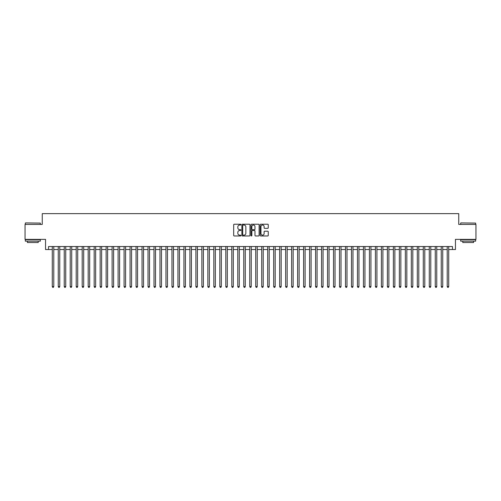 <?xml version="1.0" encoding="UTF-8"?>
<svg xmlns="http://www.w3.org/2000/svg" width="501" height="501" viewBox="0 0 501 501"><rect width="100%" height="100%" fill="white"/><g stroke="black" fill="none" stroke-linecap="round" stroke-linejoin="round"><path stroke-width="0.75" d="M240.925 224.63A0.413 0.413 0 0 0 240.518 224.223L234.274 224.223A0.589 0.589 0 0 0 233.685 224.805L233.685 235.382A0.589 0.589 0 0 0 234.274 235.971L240.518 235.971A0.413 0.413 0 0 0 240.925 235.558A0.413 0.413 0 0 0 240.518 235.144L239.71 235.144A1.879 1.879 0 0 1 237.825 233.266L237.825 232.383A1.879 1.879 0 0 1 239.71 230.504L240.518 230.504A0.413 0.413 0 0 0 240.925 230.097A0.413 0.413 0 0 0 240.518 229.683L239.71 229.683A1.879 1.879 0 0 1 237.825 227.805L237.825 226.922A1.879 1.879 0 0 1 239.71 225.043L240.518 225.043A0.413 0.413 0 0 0 240.925 224.63M267.666 228.362A0.589 0.589 0 0 0 268.254 227.773L268.254 224.805A0.589 0.589 0 0 0 267.666 224.223L260.733 224.223A0.589 0.589 0 0 0 260.151 224.805L260.151 235.382A0.589 0.589 0 0 0 260.733 235.971L267.666 235.971A0.589 0.589 0 0 0 268.254 235.382L268.254 231.8A0.589 0.589 0 0 0 267.666 231.211L264.697 231.211A0.589 0.589 0 0 0 264.115 231.8L264.115 233.572A1.572 1.572 0 0 1 262.543 235.144A1.572 1.572 0 0 1 260.971 233.572L260.971 226.615A1.572 1.572 0 0 1 262.543 225.043A1.572 1.572 0 0 1 264.115 226.615L264.115 227.773A0.589 0.589 0 0 0 264.697 228.362L267.666 228.362M48.534 249.542L48.534 246.548L452.466 246.548L452.466 249.542L455.453 249.542L455.453 239.372L475.95 239.372L475.95 224.41L458.747 224.41L458.747 213.639L42.253 213.639L42.253 224.41L25.05 224.41L25.05 239.372L45.547 239.372L45.547 249.542L52.279 249.542M249.986 224.805A0.589 0.589 0 0 0 249.398 224.223L242.465 224.223A0.589 0.589 0 0 0 241.883 224.805L241.883 235.382A0.589 0.589 0 0 0 242.465 235.971L249.398 235.971A0.589 0.589 0 0 0 249.986 235.382L249.986 224.805M251.602 224.223L258.535 224.223A0.589 0.589 0 0 1 259.117 224.805L259.117 235.382A0.589 0.589 0 0 1 258.535 235.971L255.566 235.971A0.589 0.589 0 0 1 254.978 235.382L254.978 231.093A0.589 0.589 0 0 0 254.389 230.504L252.423 230.504A0.589 0.589 0 0 0 251.834 231.093L251.834 235.558A0.413 0.413 0 0 1 251.427 235.971A0.413 0.413 0 0 1 251.014 235.558L251.014 224.805A0.589 0.589 0 0 1 251.602 224.223M53.776 249.542L58.26 249.542M59.757 249.542L64.247 249.542M65.744 249.542L70.228 249.542M71.724 249.542L76.215 249.542M77.711 249.542L82.195 249.542M83.692 249.542L88.182 249.542M89.679 249.542L94.163 249.542M95.66 249.542L100.15 249.542M101.647 249.542L106.137 249.542M107.627 249.542L112.118 249.542M113.614 249.542L118.104 249.542M119.601 249.542L124.085 249.542M125.582 249.542L130.072 249.542M131.569 249.542L136.053 249.542M137.55 249.542L142.04 249.542M143.536 249.542L148.02 249.542M149.517 249.542L154.007 249.542M155.504 249.542L159.988 249.542M161.485 249.542L165.975 249.542M167.472 249.542L171.962 249.542M173.452 249.542L177.943 249.542M179.439 249.542L183.93 249.542M185.42 249.542L189.91 249.542M191.407 249.542L195.897 249.542M197.394 249.542L201.878 249.542M203.375 249.542L207.865 249.542M209.362 249.542L213.846 249.542M215.342 249.542L219.833 249.542M221.329 249.542L225.813 249.542M227.31 249.542L231.8 249.542M233.297 249.542L237.781 249.542M239.278 249.542L243.768 249.542M245.265 249.542L249.755 249.542M251.245 249.542L255.735 249.542M257.232 249.542L261.722 249.542M263.219 249.542L267.703 249.542M269.2 249.542L273.69 249.542M275.187 249.542L279.671 249.542M281.167 249.542L285.658 249.542M287.154 249.542L291.638 249.542M293.135 249.542L297.625 249.542M299.122 249.542L303.606 249.542M305.103 249.542L309.593 249.542M311.09 249.542L315.58 249.542M317.07 249.542L321.561 249.542M323.057 249.542L327.548 249.542M329.038 249.542L333.528 249.542M335.025 249.542L339.515 249.542M341.012 249.542L345.496 249.542M346.993 249.542L351.483 249.542M352.98 249.542L357.463 249.542M358.96 249.542L363.45 249.542M364.947 249.542L369.431 249.542M370.928 249.542L375.418 249.542M376.915 249.542L381.399 249.542M382.896 249.542L387.386 249.542M388.882 249.542L393.373 249.542M394.863 249.542L399.353 249.542M400.85 249.542L405.34 249.542M406.837 249.542L411.321 249.542M412.818 249.542L417.308 249.542M418.805 249.542L423.289 249.542M424.785 249.542L429.276 249.542M430.772 249.542L435.256 249.542M436.753 249.542L441.243 249.542M442.74 249.542L447.224 249.542M448.721 249.542L452.466 249.542M243.117 225.043A0.413 0.413 0 0 0 242.703 225.456L242.703 234.737A0.413 0.413 0 0 0 243.117 235.144L243.968 235.144A1.879 1.879 0 0 0 245.847 233.266L245.847 226.922A1.879 1.879 0 0 0 243.968 225.043L243.117 225.043M254.978 226.646A1.572 1.572 0 0 0 253.406 225.074A1.572 1.572 0 0 0 251.834 226.646L251.834 229.095A0.589 0.589 0 0 0 252.423 229.683L254.389 229.683A0.589 0.589 0 0 0 254.978 229.095L254.978 226.646M53.776 246.548L53.776 286.585L52.279 286.585L52.279 246.548M53.776 286.585L53.325 287.361L52.724 287.361L52.279 286.585M25.526 222.914L40.312 223.095L25.526 222.914M32.828 241.163L25.351 241.163L25.351 239.666L40.312 239.666L40.312 241.163L32.828 241.163M38.214 241.163L38.214 242.54L27.442 242.54L27.442 241.163M460.87 222.914L475.649 223.095L460.87 222.914M468.172 241.163L460.688 241.163L460.688 239.666L475.649 239.666L475.649 241.163L468.172 241.163M473.558 241.163L473.558 242.54L462.786 242.54L462.786 241.163M59.757 246.548L59.757 286.585L58.26 286.585L58.26 246.548M59.757 286.585L59.306 287.361L58.711 287.361L58.26 286.585M65.744 246.548L65.744 286.585L64.247 286.585L64.247 246.548M65.744 286.585L65.293 287.361L64.692 287.361L64.247 286.585M71.724 246.548L71.724 286.585L70.228 286.585L70.228 246.548M71.724 286.585L71.28 287.361L70.679 287.361L70.228 286.585M77.711 246.548L77.711 286.585L76.215 286.585L76.215 246.548M77.711 286.585L77.26 287.361L76.666 287.361L76.215 286.585M83.692 246.548L83.692 286.585L82.195 286.585L82.195 246.548M83.692 286.585L83.247 287.361L82.646 287.361L82.195 286.585M89.679 246.548L89.679 286.585L88.182 286.585L88.182 246.548M89.679 286.585L89.228 287.361L88.633 287.361L88.182 286.585M95.66 246.548L95.66 286.585L94.163 286.585L94.163 246.548M95.66 286.585L95.215 287.361L94.614 287.361L94.163 286.585M101.647 246.548L101.647 286.585L100.15 286.585L100.15 246.548M101.647 286.585L101.196 287.361L100.601 287.361L100.15 286.585M107.627 246.548L107.627 286.585L106.137 286.585L106.137 246.548M107.627 286.585L107.183 287.361L106.581 287.361L106.137 286.585M113.614 246.548L113.614 286.585L112.118 286.585L112.118 246.548M113.614 286.585L113.163 287.361L112.568 287.361L112.118 286.585M119.601 246.548L119.601 286.585L118.104 286.585L118.104 246.548M119.601 286.585L119.15 287.361L118.549 287.361L118.104 286.585M125.582 246.548L125.582 286.585L124.085 286.585L124.085 246.548M125.582 286.585L125.131 287.361L124.536 287.361L124.085 286.585M131.569 246.548L131.569 286.585L130.072 286.585L130.072 246.548M131.569 286.585L131.118 287.361L130.517 287.361L130.072 286.585M137.55 246.548L137.55 286.585L136.053 286.585L136.053 246.548M137.55 286.585L137.105 287.361L136.504 287.361L136.053 286.585M143.536 246.548L143.536 286.585L142.04 286.585L142.04 246.548M143.536 286.585L143.086 287.361L142.484 287.361L142.04 286.585M149.517 246.548L149.517 286.585L148.02 286.585L148.02 246.548M149.517 286.585L149.073 287.361L148.471 287.361L148.02 286.585M155.504 246.548L155.504 286.585L154.007 286.585L154.007 246.548M155.504 286.585L155.053 287.361L154.458 287.361L154.007 286.585M161.485 246.548L161.485 286.585L159.988 286.585L159.988 246.548M161.485 286.585L161.04 287.361L160.439 287.361L159.988 286.585M167.472 246.548L167.472 286.585L165.975 286.585L165.975 246.548M167.472 286.585L167.021 287.361L166.426 287.361L165.975 286.585M173.452 246.548L173.452 286.585L171.962 286.585L171.962 246.548M173.452 286.585L173.008 287.361L172.407 287.361L171.962 286.585M179.439 246.548L179.439 286.585L177.943 286.585L177.943 246.548M179.439 286.585L178.989 287.361L178.394 287.361L177.943 286.585M185.42 246.548L185.42 286.585L183.93 286.585L183.93 246.548M185.42 286.585L184.975 287.361L184.374 287.361L183.93 286.585M191.407 246.548L191.407 286.585L189.91 286.585L189.91 246.548M191.407 286.585L190.956 287.361L190.361 287.361L189.91 286.585M197.394 246.548L197.394 286.585L195.897 286.585L195.897 246.548M197.394 286.585L196.943 287.361L196.342 287.361L195.897 286.585M203.375 246.548L203.375 286.585L201.878 286.585L201.878 246.548M203.375 286.585L202.924 287.361L202.329 287.361L201.878 286.585M209.362 246.548L209.362 286.585L207.865 286.585L207.865 246.548M209.362 286.585L208.911 287.361L208.31 287.361L207.865 286.585M215.342 246.548L215.342 286.585L213.846 286.585L213.846 246.548M215.342 286.585L214.898 287.361L214.296 287.361L213.846 286.585M221.329 246.548L221.329 286.585L219.833 286.585L219.833 246.548M221.329 286.585L220.878 287.361L220.283 287.361L219.833 286.585M227.31 246.548L227.31 286.585L225.813 286.585L225.813 246.548M227.31 286.585L226.865 287.361L226.264 287.361L225.813 286.585M233.297 246.548L233.297 286.585L231.8 286.585L231.8 246.548M233.297 286.585L232.846 287.361L232.251 287.361L231.8 286.585M239.278 246.548L239.278 286.585L237.781 286.585L237.781 246.548M239.278 286.585L238.833 287.361L238.232 287.361L237.781 286.585M245.265 246.548L245.265 286.585L243.768 286.585L243.768 246.548M245.265 286.585L244.814 287.361L244.219 287.361L243.768 286.585M251.245 246.548L251.245 286.585L249.755 286.585L249.755 246.548M251.245 286.585L250.801 287.361L250.199 287.361L249.755 286.585M257.232 246.548L257.232 286.585L255.735 286.585L255.735 246.548M257.232 286.585L256.781 287.361L256.186 287.361L255.735 286.585M263.219 246.548L263.219 286.585L261.722 286.585L261.722 246.548M263.219 286.585L262.768 287.361L262.167 287.361L261.722 286.585M269.2 246.548L269.2 286.585L267.703 286.585L267.703 246.548M269.2 286.585L268.749 287.361L268.154 287.361L267.703 286.585M275.187 246.548L275.187 286.585L273.69 286.585L273.69 246.548M275.187 286.585L274.736 287.361L274.135 287.361L273.69 286.585M281.167 246.548L281.167 286.585L279.671 286.585L279.671 246.548M281.167 286.585L280.717 287.361L280.122 287.361L279.671 286.585M287.154 246.548L287.154 286.585L285.658 286.585L285.658 246.548M287.154 286.585L286.704 287.361L286.102 287.361L285.658 286.585M293.135 246.548L293.135 286.585L291.638 286.585L291.638 246.548M293.135 286.585L292.69 287.361L292.089 287.361L291.638 286.585M299.122 246.548L299.122 286.585L297.625 286.585L297.625 246.548M299.122 286.585L298.671 287.361L298.076 287.361L297.625 286.585M305.103 246.548L305.103 286.585L303.606 286.585L303.606 246.548M305.103 286.585L304.658 287.361L304.057 287.361L303.606 286.585M311.09 246.548L311.09 286.585L309.593 286.585L309.593 246.548M311.09 286.585L310.639 287.361L310.044 287.361L309.593 286.585M317.07 246.548L317.07 286.585L315.58 286.585L315.58 246.548M317.07 286.585L316.626 287.361L316.025 287.361L315.58 286.585M323.057 246.548L323.057 286.585L321.561 286.585L321.561 246.548M323.057 286.585L322.606 287.361L322.011 287.361L321.561 286.585M329.038 246.548L329.038 286.585L327.548 286.585L327.548 246.548M329.038 286.585L328.593 287.361L327.992 287.361L327.548 286.585M335.025 246.548L335.025 286.585L333.528 286.585L333.528 246.548M335.025 286.585L334.574 287.361L333.979 287.361L333.528 286.585M341.012 246.548L341.012 286.585L339.515 286.585L339.515 246.548M341.012 286.585L340.561 287.361L339.96 287.361L339.515 286.585M346.993 246.548L346.993 286.585L345.496 286.585L345.496 246.548M346.993 286.585L346.542 287.361L345.947 287.361L345.496 286.585M352.98 246.548L352.98 286.585L351.483 286.585L351.483 246.548M352.98 286.585L352.529 287.361L351.927 287.361L351.483 286.585M358.96 246.548L358.96 286.585L357.463 286.585L357.463 246.548M358.96 286.585L358.516 287.361L357.914 287.361L357.463 286.585M364.947 246.548L364.947 286.585L363.45 286.585L363.45 246.548M364.947 286.585L364.496 287.361L363.895 287.361L363.45 286.585M370.928 246.548L370.928 286.585L369.431 286.585L369.431 246.548M370.928 286.585L370.483 287.361L369.882 287.361L369.431 286.585M376.915 246.548L376.915 286.585L375.418 286.585L375.418 246.548M376.915 286.585L376.464 287.361L375.869 287.361L375.418 286.585M382.896 246.548L382.896 286.585L381.399 286.585L381.399 246.548M382.896 286.585L382.451 287.361L381.85 287.361L381.399 286.585M388.882 246.548L388.882 286.585L387.386 286.585L387.386 246.548M388.882 286.585L388.432 287.361L387.837 287.361L387.386 286.585M394.863 246.548L394.863 286.585L393.373 286.585L393.373 246.548M394.863 286.585L394.419 287.361L393.817 287.361L393.373 286.585M400.85 246.548L400.85 286.585L399.353 286.585L399.353 246.548M400.85 286.585L400.399 287.361L399.804 287.361L399.353 286.585M406.837 246.548L406.837 286.585L405.34 286.585L405.34 246.548M406.837 286.585L406.386 287.361L405.785 287.361L405.34 286.585M412.818 246.548L412.818 286.585L411.321 286.585L411.321 246.548M412.818 286.585L412.367 287.361L411.772 287.361L411.321 286.585M418.805 246.548L418.805 286.585L417.308 286.585L417.308 246.548M418.805 286.585L418.354 287.361L417.753 287.361L417.308 286.585M424.785 246.548L424.785 286.585L423.289 286.585L423.289 246.548M424.785 286.585L424.334 287.361L423.74 287.361L423.289 286.585M430.772 246.548L430.772 286.585L429.276 286.585L429.276 246.548M430.772 286.585L430.321 287.361L429.72 287.361L429.276 286.585M436.753 246.548L436.753 286.585L435.256 286.585L435.256 246.548M436.753 286.585L436.308 287.361L435.707 287.361L435.256 286.585M442.74 246.548L442.74 286.585L441.243 286.585L441.243 246.548M442.74 286.585L442.289 287.361L441.694 287.361L441.243 286.585M448.721 246.548L448.721 286.585L447.224 286.585L447.224 246.548M448.721 286.585L448.276 287.361L447.675 287.361L447.224 286.585M25.351 224.41L25.351 223.095M40.312 224.41L40.312 223.095M460.688 224.41L460.688 223.095M475.649 224.41L475.649 223.095"/></g></svg>
